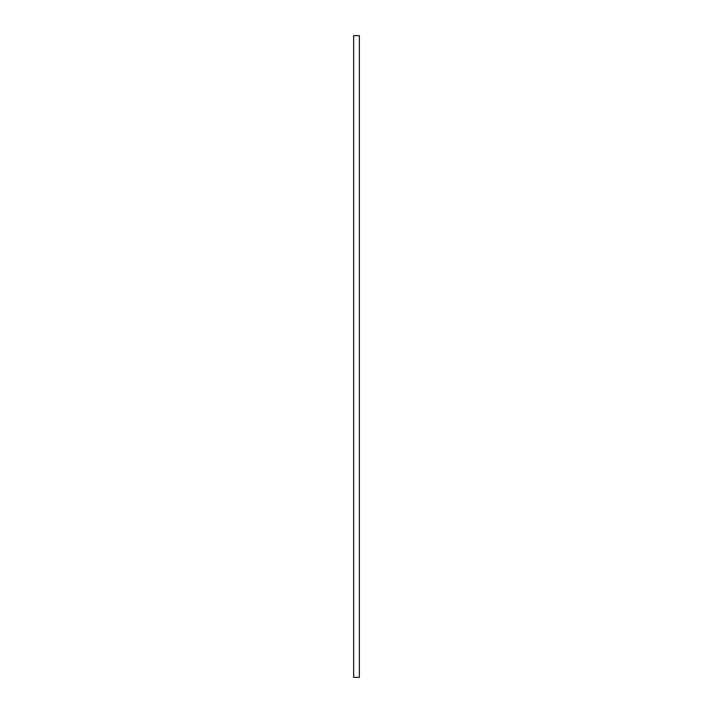 <?xml version="1.0" encoding="UTF-8"?>
<svg xmlns="http://www.w3.org/2000/svg" width="713" height="713" viewBox="0 0 713 713"><rect width="100%" height="100%" fill="white"/><g stroke="black" fill="none" stroke-linecap="round" stroke-linejoin="round"><path stroke-width="1.07" d="M359.352 356.5L359.352 677.35L353.648 677.35L353.648 35.65L359.352 35.65L359.352 356.5"/></g></svg>
